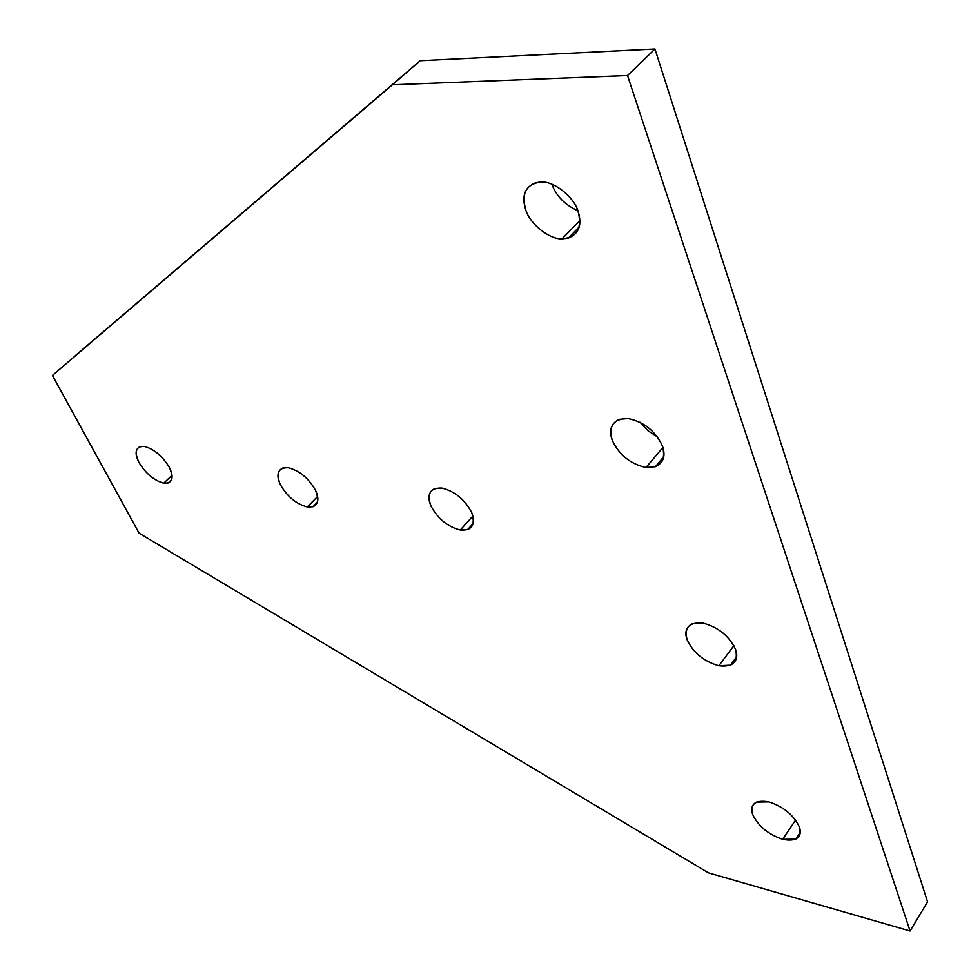 <?xml version="1.0" encoding="UTF-8"?>
<svg xmlns="http://www.w3.org/2000/svg" width="980" height="980" viewBox="0 0 980 980"><rect width="100%" height="100%" fill="white"/><g stroke="black" fill="none" stroke-linecap="round" stroke-linejoin="round"><path stroke-width="1.47" d="M703.236 623.158L692.333 623.746C686.086 626.992 684.371 632.394 687.176 639.952C693.423 652.901 703.995 661.5 718.891 665.751L733.861 645.649L718.891 665.751L730.431 665.2C736.446 662.027 738.148 656.759 735.539 649.373C729.23 636.069 718.463 627.335 703.236 623.158C718.463 627.335 729.23 636.069 735.539 649.373C738.516 661.929 732.967 667.392 718.891 665.751C703.995 661.5 693.423 652.901 687.176 639.952C683.869 627.482 689.222 621.884 703.236 623.158M628.058 418.558L619.458 419.318C611.067 423.213 608.666 430.22 612.255 440.339C619.25 455.026 630.508 464.079 646.028 467.485L662.946 447.444L646.028 467.485L655.375 466.725C663.46 462.928 665.849 456.08 662.517 446.17C655.436 431.029 643.946 421.829 628.058 418.558C643.946 421.829 655.436 431.029 662.517 446.17C666.118 460.772 660.618 467.877 646.028 467.485C630.508 464.079 619.25 455.026 612.255 440.339C608.286 425.884 613.554 418.619 628.058 418.558M657.519 436.97L647.841 430.637L640.062 422.245L647.841 430.637L657.519 436.97M441.858 488.065L434.973 488.481C428.64 491.556 427.317 497.411 431.004 506.06C437.815 518.726 447.578 526.726 460.269 530.033L472.899 516.019L460.269 530.033L467.644 529.641C473.793 526.64 475.116 520.895 471.625 512.393C464.716 499.396 454.793 491.286 441.858 488.065C454.793 491.286 464.716 499.396 471.625 512.393C475.729 524.876 471.944 530.756 460.269 530.033C447.578 526.726 437.815 518.726 431.004 506.06C426.655 493.687 430.269 487.685 441.858 488.065M144.195 446.415L140.115 446.598C135.191 449.024 134.824 454.34 139.013 462.548C145.824 473.634 154.068 480.519 163.746 483.177L172.027 475.3L163.746 483.177L168.131 483.005C172.958 480.641 173.338 475.41 169.295 467.301C162.374 455.957 154.007 448.999 144.195 446.415C154.007 448.999 162.374 455.957 169.295 467.301C174.121 478.252 172.272 483.544 163.746 483.177C154.068 480.519 145.824 473.634 139.013 462.548C134.04 451.682 135.767 446.304 144.195 446.415M288.169 467.73L282.877 467.999C277.279 470.731 276.458 476.317 280.415 484.757C287.263 496.603 296.23 504.014 307.316 506.991L317.606 496.456L307.316 506.991L313 506.734C318.463 504.063 319.296 498.575 315.499 490.27C308.553 478.13 299.439 470.608 288.169 467.73C299.439 470.608 308.553 478.13 315.499 490.27C320.019 501.944 317.3 507.518 307.316 506.991C296.23 504.014 287.263 496.603 280.415 484.757C275.711 473.169 278.296 467.497 288.169 467.73M541.144 182.06L535.766 182.696C524.594 187.204 521.299 196.38 525.868 210.222C530.045 224.077 549.56 239.561 562.018 238.838L579.976 220.549L562.018 238.838L568.278 238.128C579.045 233.742 582.316 224.763 578.065 211.19C574.084 196.943 553.7 180.896 541.144 182.06C553.7 180.896 574.084 196.943 578.065 211.19C582.463 228.352 577.11 237.577 562.018 238.838C549.56 239.561 530.045 224.077 525.868 210.222C521.091 193.281 526.187 183.897 541.144 182.06M577.906 210.737C565.191 205.089 556.53 196.355 551.936 184.522L551.936 184.522C556.53 196.355 565.191 205.089 577.906 210.737M768.92 801.897L756.45 802.118C751.807 804.776 750.582 808.99 752.787 814.748C758.41 826.263 768.369 834.446 782.665 839.321L795.589 820.052L782.665 839.321L795.674 839.162C800.145 836.565 801.358 832.461 799.313 826.851C793.653 815.042 783.51 806.736 768.92 801.897C783.51 806.736 793.653 815.042 799.313 826.851C801.799 837.729 796.238 841.894 782.665 839.321C768.369 834.446 758.41 826.263 752.787 814.748C750.006 803.906 755.384 799.619 768.92 801.897M910.065 931L708.418 872.837L139.111 533.206L52.43 375.45L420.187 60.723L75.313 355.679L420.187 60.723L392.392 84.794L627.531 75.546L654.958 49L420.187 60.723L654.958 49L627.531 75.546L910.065 931L927.57 901.87L910.065 931L627.531 75.546L392.392 84.794L52.43 375.45L139.111 533.206L708.418 872.837L910.065 931M927.57 901.87L654.958 49L927.57 901.87M800.244 832.302L795.674 839.162M579.315 226.846L568.278 238.128M317.459 502.152L313 506.734M171.659 479.649L168.131 483.005M473.242 523.406L467.644 529.641M663.791 456.692L655.375 466.725M736.654 656.784L730.431 665.2"/></g></svg>
